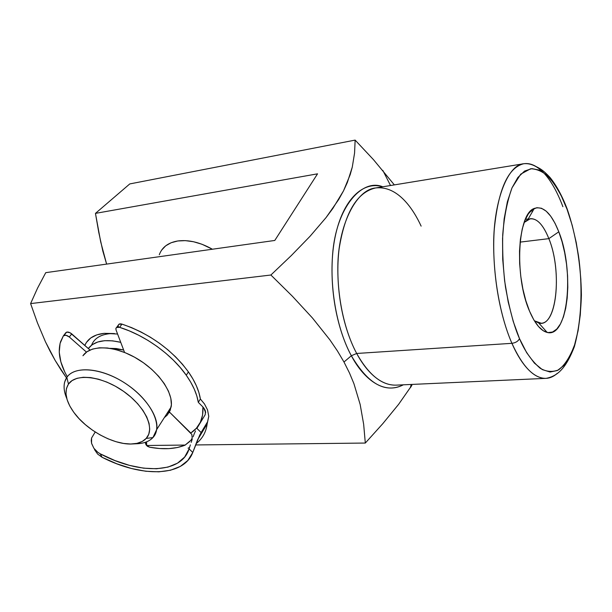 <?xml version="1.0" encoding="UTF-8"?>
<svg xmlns="http://www.w3.org/2000/svg" width="612" height="612" viewBox="0 0 612 612"><rect width="100%" height="100%" fill="white"/><g stroke="black" fill="none" stroke-linecap="round" stroke-linejoin="round"><path stroke-width="0.92" d="M421.132 226.134C413.467 209.38 397.838 185.375 375.584 187.96C355.802 189.666 337.946 226.241 337.839 267.046C337.51 307.446 348.129 337.648 356.681 353.468L351.357 355.74C341.664 338.26 329.172 301.104 332.591 254.6C336.019 207.154 362.128 178.1 382.745 186.79C362.931 180.532 342.72 199.703 335.101 237.058C327.435 274.291 334.404 324.666 351.357 355.74L343.982 362.013L349.483 372.983L353.935 383.709L360.162 404.463L363.658 424.292L365.31 443.05L382.775 423.688L398.596 404.356L411.907 385.277L410.323 387.771L411.218 384.451M562.895 206.711C556.071 188.397 542.416 161.851 523.711 163.741C507.073 164.758 492.759 203.895 493.693 248.51C494.435 292.643 504.25 325.921 511.915 343.324L356.681 353.468L511.915 343.324C498.742 313.313 491.482 266.641 494.32 228.789C498.352 189.261 508.151 167.573 523.711 163.741C526.603 163.251 530.015 163.84 533.947 165.515C539.906 168.422 542.722 169.646 550.004 177.449C556.438 185.398 562.16 195.909 567.171 208.983C575.961 234.419 581.01 265.095 581.4 294.938C580.811 314.377 578.462 331.62 574.37 346.66C570.361 357.117 566.046 364.813 561.426 369.747C557.203 374.399 552.07 377.275 546.026 378.361C534.123 378.621 522.747 366.94 511.915 343.324C515.648 342.819 518.173 341.251 519.496 338.62C514.264 326.923 509.589 309.726 505.481 287.028C503.271 270.726 502.345 253.383 502.704 235.016C504.112 216.847 507.218 201.134 511.999 187.861L520.743 174.145L530.65 168.751C537.351 169.011 543.533 171.911 549.178 177.449C556.989 187.165 562.956 197.798 567.072 209.327L561.059 195.366L554.319 183.868L547.044 175.307L539.478 170.113L531.889 168.621L524.576 171.062L517.844 177.511L511.999 187.861L507.356 201.83L504.143 218.897L502.559 238.366L502.712 259.35L504.625 280.87L508.189 301.907L513.231 321.453L519.496 338.62L526.664 352.68L534.391 363.115L542.316 369.602L550.111 372.035L557.471 370.497L564.134 365.219L569.887 356.544L574.576 344.916L578.072 330.832L580.298 314.813L581.216 297.417L580.834 279.194L579.159 260.72L576.244 242.543L572.182 225.231L567.072 209.327C571.348 220.481 575.135 235.85 578.439 255.433C582.356 282.499 582.326 318.477 574.576 344.916C570.139 356.781 564.822 365.096 558.626 369.877C552.254 372.364 546.057 371.782 540.036 368.149C531.43 360.583 524.583 350.745 519.496 338.62C518.173 341.251 515.648 342.819 511.915 343.324C519.144 360.04 531.4 378.698 546.026 378.361C549.851 378.224 553.585 376.571 557.218 373.397C553.761 376.487 550.035 378.147 546.049 378.361M109.525 333.701C100.2 334.718 94.194 338.558 91.517 345.222C94.194 338.558 100.2 334.718 109.525 333.701L114.528 333.571L104.308 333.333L109.525 333.701M84.816 345.428C87.853 338.451 94.355 334.412 104.308 333.333L117.588 334.03L104.308 333.333L96.78 334.886L90.744 337.969L86.422 342.437L84.816 345.428M159.296 254.753C162.058 247.202 168.208 242.604 177.755 240.975L171.123 242.742L165.684 245.84L161.622 250.124M548.865 238.642C542.576 223.196 535.615 216.77 527.988 219.387L524.147 222.477L530.352 218.683C537.229 218.385 543.402 225.04 548.865 238.642L520.093 242.115L548.865 238.642C561.686 269.548 557.425 323.167 541.222 323.235L534.368 320.795L538.767 323.029C556.515 328.514 562.581 271.46 548.865 238.642L558.802 231.803L548.865 238.642M529.571 311.233C514.134 276.685 517.591 213.427 534.284 208.447C543.28 205.563 551.45 213.343 558.802 231.803L562.068 241.74L564.669 252.641L566.528 264.139L567.584 275.828L567.798 287.342L567.171 298.281L565.702 308.264L563.43 316.94L560.424 323.978L556.767 329.08L552.59 332.002L548.031 332.591L543.265 330.748L538.461 326.479L533.832 319.9L529.571 311.233L525.876 300.821L522.9 289.071L520.797 276.502L519.649 263.65L519.519 251.096L520.399 239.376L522.243 228.987L524.951 220.358L528.393 213.802L532.417 209.549L536.839 207.697L541.482 208.256L546.172 211.148L550.723 216.204L554.977 223.181L558.802 231.803C574.775 270.802 568.035 338.413 547.174 332.438C540.855 330.847 534.987 323.779 529.571 311.233M37.569 288.114L45.747 272.661L37.569 288.114L30.6 303.59L37.569 288.114M37.447 322.861L30.6 303.59L37.447 322.861L45.449 341.794L37.447 322.861M50.046 351.127L45.449 341.794L55.149 360.407L50.046 351.127M60.84 369.648L55.149 360.407L66.486 377.887L60.84 369.648M530.573 211.14L532.922 210.819L530.573 211.14M310.07 236.255L326.074 217.566L332.836 208.47L343.508 190.868L347.325 182.56L352.275 167.13L354.57 153.038L355.136 140.102L129.767 183.929L355.136 140.102L373.45 159.633L394.35 184.893L373.45 159.633L355.136 140.102L354.57 153.038L352.275 167.13L350.194 174.657L343.508 190.868L338.666 199.558L326.074 217.566L310.07 236.255L291.366 255.502L270.887 275.017L292.498 296.353L312.449 317.98L329.891 339.859L337.411 350.921L343.982 362.013L351.357 355.74C361.08 374.559 381.33 396.347 403.339 384.81C385.453 393.753 368.126 384.068 351.357 355.74L356.681 353.468C368.784 374.934 381.919 385.491 396.086 385.139C378.675 385.614 364.737 368.646 356.681 353.468C341.993 326.204 334.764 283.746 339.109 248.946C344.893 212.54 357.048 192.214 375.584 187.96L523.711 163.741C527.682 163.129 531.667 163.985 535.684 166.303M146.673 445.498L185.291 445.062L146.673 445.498M398.596 404.356L382.775 423.688L365.31 443.05L195.595 444.947L365.31 443.05L363.658 424.292L360.162 404.463L353.935 383.709L349.483 372.983L343.982 362.013L337.411 350.921L329.891 339.859M292.498 296.353L270.887 275.017L30.6 303.59L270.887 275.017L291.366 255.502M169.891 412.48L168.996 412.786L169.891 412.48M129.767 183.929L95.457 213.381L317.544 173.823L274.788 240.455L45.747 272.661L274.788 240.455L317.544 173.823L95.457 213.381L129.767 183.929M106.618 264.101L102.839 251.088L98.769 232.415L95.457 213.381L100.674 241.786L106.618 264.101M212.402 249.229L202.021 244.272L193.522 241.74L185.321 240.631L177.755 240.975C188.557 239.575 200.109 242.329 212.402 249.229M132.75 443.937L137.922 443.692C144.493 443.241 149.496 441.198 152.924 437.572L146.207 438.414C143.147 441.688 138.656 443.532 132.735 443.937C115.186 445.383 88.227 431.299 74.932 413.857C65.905 401.854 63.74 391.925 68.46 384.076L66.838 377.352C63.204 382.913 63.181 389.936 66.754 398.435C64.115 392.238 63.434 386.723 64.719 381.888L66.838 377.352C74.213 366.336 98.211 367.384 120.725 380.519C143.285 393.539 159.105 415.624 156.703 429.548L152.924 437.572C149.236 441.451 143.789 443.516 136.568 443.761M164.322 417.629L167.275 415.074L170.182 410.415L171.391 404.723L170.809 398.205L168.445 391.114L164.345 383.716L158.661 376.326L151.608 369.25L143.476 362.786L134.602 357.217L125.368 352.787L116.165 349.666L107.375 347.983L99.374 347.8L92.466 349.092L86.919 351.785L82.934 355.748C90.438 344.579 114.207 345.298 136.292 358.173C158.424 370.933 173.739 392.904 171.146 406.949L156.703 429.548M88.312 348.519C94.37 340.846 105.18 338.788 120.732 342.338L112.577 340.846L104.598 340.693L97.706 342.016L92.16 344.74L88.312 348.519M123.632 349.98L116.196 348.526L110.091 348.358L123.632 349.98M167.275 415.074L171.146 406.949M146.207 438.414L142.229 441.466L136.981 443.356L130.685 444.014L123.586 443.448L115.928 441.68L108.003 438.804L100.085 434.903L92.443 430.137L85.359 424.659L79.07 418.669L73.807 412.358L69.768 405.963L67.121 399.705L65.989 393.822L66.425 388.543L68.46 384.076L72.04 380.61L77.043 378.308L83.301 377.275L90.576 377.573L98.578 379.218L106.978 382.148L115.431 386.241L123.57 391.343L131.067 397.226L137.593 403.645L142.887 410.323L146.758 416.986L149.053 423.359L149.718 429.196L148.739 434.275L146.207 438.414L152.924 437.572C163.266 426.893 152.113 402.023 128.053 385.208C104.132 368.225 74.985 364.92 66.838 377.352L68.46 384.076C75.857 372.983 102.059 376.089 123.57 391.343C145.212 406.437 155.417 428.767 146.207 438.414M191.847 434.459L169.432 412.029L190.806 433.021L196.391 428.262L200.361 422.249L202.572 415.097L202.916 406.965L198.303 402.359L200.376 399.009L198.892 392.552L196.383 385.805L192.872 378.882L188.404 371.889L182.491 364.278L175.59 356.857L167.841 349.781L159.388 343.194L150.391 337.22L141.035 331.979L131.496 327.581L121.972 324.108L119.615 327.336C145.029 335.238 171.926 354.654 186.262 375.225L188.404 371.889C171.811 349.613 149.665 333.685 121.972 324.108L118.873 324.291M118.238 325.332L118.414 326.777M205.211 414.676L196.896 428.377L205.211 414.676L205.456 411.188L202.916 406.965L198.303 402.359L196.804 395.895L194.279 389.156L190.745 382.225L186.262 375.225L180.31 367.605L173.387 360.177L165.615 353.093L157.131 346.484L148.104 340.494L138.725 335.246L129.163 330.824L119.615 327.336L116.51 327.512L115.875 328.552L116.058 329.998L124.573 352.466L116.058 329.998L115.905 328.407C116.372 327.145 117.611 326.785 119.615 327.336L121.972 324.108C119.975 323.564 118.736 323.924 118.269 325.186L116.624 327.428M189.093 448.871C181.381 473.979 139.268 474.683 100.253 453.836L97.813 452.306L93.881 448.267L91.578 443.31L91.563 438.047L95.22 431.988L91.563 438.047L91.234 440.648L91.639 443.547L93.881 448.267L97.813 452.306L100.253 453.836L102.082 457.286L97.599 454.028L94.5 449.606L97.599 454.028L102.082 457.286L116.907 463.827L131.611 468.54L145.74 471.248L158.86 471.837L170.526 470.23L180.326 466.421L187.861 460.453L192.78 452.459C183.539 476.978 141.586 477.574 102.082 457.286L100.253 453.836L114.911 460.545L129.492 465.38L143.514 468.165L156.496 468.761L167.979 467.101L177.503 463.177L184.663 457.042L189.093 448.871L192.78 452.459L189.093 448.871L190.378 444.886L189.682 447.051M191.181 442.392L192.076 439.684L191.181 442.392M193.094 436.777L194.234 433.816L193.094 436.777M195.519 430.94L194.234 433.816L195.519 430.94M146.069 444.878L147.614 446.416L149.856 447.265C163.626 449.736 175.338 449.047 184.992 445.199L192.26 439.141M86.476 352.114L69.324 337.005L71.734 333.884L90.025 350.026L70.036 332.721L66.746 332.094L63.503 335.69L65.775 332.752C67.113 331.513 69.102 331.888 71.734 333.884L69.324 337.005L65.851 335.208L63.365 335.866L60.068 343.462L59.249 352.252L60.871 361.914L64.796 372.081L67.282 376.747C59.769 363.574 57.543 351.862 60.603 341.603L63.365 335.866C64.696 334.626 66.685 335.009 69.324 337.005L86.476 352.114M188.045 448.175L189.529 447.533L188.045 448.175M196.1 443.623C202.365 438.812 206.053 432.233 207.162 423.887L207.323 422.219L199.757 435.025L192.78 452.459L197.232 440.717L201.118 432.539L196.896 428.377L201.118 432.539L207.323 422.219L207.162 423.894C206.053 432.233 202.365 438.812 196.1 443.623M207.537 421.829L208.768 416.351L207.514 409.849L204.477 403.966L200.376 399.009C199.022 390.441 195.037 381.398 188.404 371.889L186.262 375.225C192.918 384.749 196.934 393.791 198.303 402.359L200.376 399.009L204.477 403.966L207.514 409.849L208.768 416.351L207.162 423.887L197.592 439.821M146.658 445.635L149.856 447.265L159.717 448.527L168.973 448.619L177.457 447.51L184.992 445.199L189.682 441.558M191.258 439.753L192.16 438.116L191.862 434.489L192.16 438.116L191.227 439.791M145.388 442.614L146.712 445.689M145.748 444.243L145.419 442.966M146.574 441.849L146.689 445.551M146.574 441.841L146.559 444.587M190.806 433.021C199.489 427.329 203.528 418.646 202.916 406.965L204.668 409.283M203.628 407.745L205.678 412.725L205.257 410.568L203.628 407.745M527.988 219.387L534.284 208.447M525.379 219.341L528.232 218.958M546.026 378.361L396.086 385.139M382.852 170.45L390.533 185.52M538.767 323.029L547.174 332.438"/></g></svg>
